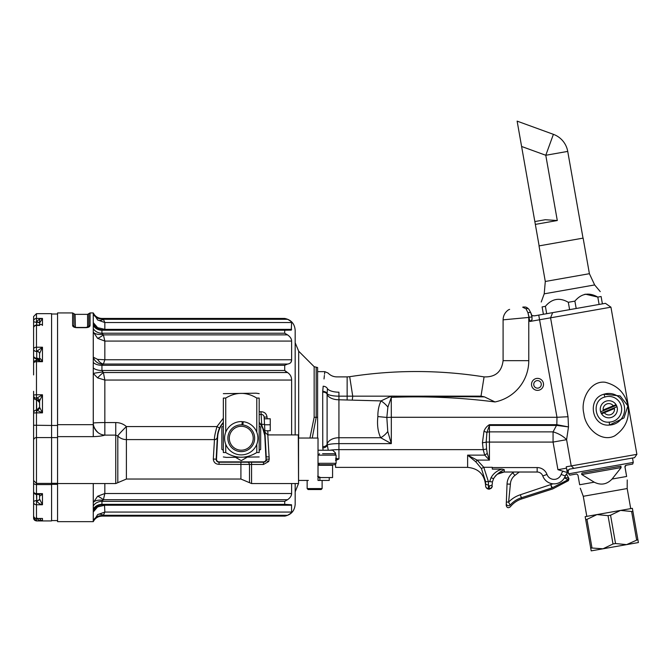 <?xml version="1.0" encoding="UTF-8"?>
<svg xmlns="http://www.w3.org/2000/svg" width="672" height="672" viewBox="0 0 672 672"><rect width="100%" height="100%" fill="white"/><g stroke="black" fill="none" stroke-linecap="round" stroke-linejoin="round"><path stroke-width="1.01" d="M497.624 474.046L504.059 472.03L497.431 474.18M223.339 422.839A23.629 23.629 0 0 0 217.661 437.002L216.502 459.194A2.545 2.545 0 0 0 219.038 461.866L263.483 461.866A2.545 2.545 0 0 0 266.02 459.194L264.86 437.002A23.629 23.629 0 0 0 259.182 422.839M117.81 482.681L126.403 479.044L126.403 439.597A11.978 11.869 -0 0 1 117.81 436.002L117.81 482.681L115.744 483.554L57.565 483.554L57.565 424.662L93.257 424.662L93.274 423.058A11.978 0.664 180 0 1 104.84 422.57L115.744 422.57C119.809 422.587 123.362 423.923 126.403 426.569A11.978 0.832 -44.3 0 0 117.81 436.002L115.744 435.112L104.84 435.112C102.228 435.968 98.364 436.472 93.257 436.632L57.565 436.632M57.565 483.554L57.565 521.648L93.257 521.648L93.257 483.554M93.257 436.632L93.257 312.934L90.056 312.934L90.056 325.584C89.83 326.819 88.452 327.508 85.932 327.659L76.734 327.659C74.222 327.508 72.845 326.819 72.61 325.584L72.61 312.934L57.565 312.934L57.565 424.662M298.292 434.91L298.553 483.538L298.553 434.918L267.809 434.91L269.228 459.043L268.682 461.521L263.483 464.461L219.038 464.335C215.578 464.159 213.662 462.395 213.301 459.052L214.469 439.597C214.208 437.858 215.04 433.516 216.964 426.569L223.339 418.244M318.016 471.811L318.024 438.035L298.561 438.035L298.561 480.43L308.364 480.43M318.024 446.662L318.024 477.557L320.687 477.557L317.604 476.246M320.687 477.557L332.581 477.557L332.581 465.276L318.083 465.276M556.819 425.41L556.979 417.287L568.016 416.732L568.495 426.913L556.819 425.41L556.886 424.704L568.495 426.913L566.597 439.69L571.217 465.923L566.252 466.796L567.269 472.534L557.928 469.678L566.496 468.166L567.21 472.198L566.496 468.166L567.21 472.198L569.327 469.174C567.437 470.039 567.437 470.039 569.327 469.174L634.553 457.674L636.888 454.339L571.217 465.923L573.888 468.376M309.926 438.035L314.152 417.295L314.152 366.685L317.604 367.525L317.604 438.035M295.176 434.91L295.176 330.33L295.176 434.91M295.176 483.554L295.176 504.252L295.176 483.554L295.176 491.845L298.519 483.546M259.182 411.818L260.98 411.726C264.44 411.844 266.456 413.599 267.028 417.01L267.12 418.782M267.767 430.76L267.994 434.91M291.614 434.91L291.614 380.05C291.606 376.866 290.245 374.363 287.54 372.532L284.718 370.49L284.718 365.299L287.54 364.048C290.254 363.678 291.614 362.25 291.614 359.764L291.614 341.074C291.606 338.839 290.245 336.773 287.54 334.866L284.718 333.228L284.718 330.229L291.287 330.103L291.614 322.526C291.606 321.838 290.245 320.754 287.54 319.292L284.718 318.444C291.178 319.796 294.664 323.753 295.176 330.33M217.686 433.952L217.333 436.985A23.965 23.965 0 0 1 223.339 422.335A23.965 23.965 0 0 0 217.333 436.985L217.661 437.002M267.809 434.91L264.944 432.18L264.97 432.734L264.155 417.152L265.188 436.985A23.965 23.965 0 0 0 259.182 422.335L260.828 424.402L261.652 424.36L265.188 436.985L266.23 456.817L269.102 456.943M99.792 505.084A9.584 7.249 -106.4 0 0 97.616 506.923L104.84 505.226L97.616 506.923L93.274 511.997L93.274 502.589L97.616 496.238L104.84 493.517L103.396 499.724L101.942 501.362L284.718 501.362L287.54 499.724C290.254 497.801 291.614 495.734 291.614 493.517L291.614 483.554M93.274 362.41A9.584 5.04 0 0 0 101.942 365.299L101.942 370.49L103.396 372.532L104.84 380.05L97.616 377.882L93.274 373.489L93.274 357.176L97.616 359.377L104.84 359.764L103.396 364.048L101.942 365.299L284.718 365.299M102.522 329.893L101.942 330.229L101.942 333.228L103.396 334.866L104.84 341.074L97.616 338.352L93.274 332.002L93.274 322.585L97.616 327.659L104.84 329.364L97.616 327.659L93.274 322.585A9.584 9.5 110.7 0 0 102.379 329.893M284.718 318.444L101.942 318.444L103.396 319.292L104.84 322.526L97.616 319.964L93.257 312.934M93.257 521.648L97.616 514.626L104.84 512.064L103.396 515.298L101.942 516.096L284.718 516.096L287.54 515.298L290.405 513.551M104.513 504.697L104.84 512.064L291.614 512.064L291.514 504.756L284.718 504.353L284.718 501.362M291.614 512.064C291.614 512.744 290.254 513.828 287.54 515.298L103.396 515.298A9.584 5.393 49.3 0 0 97.616 514.626M93.274 521.59A9.584 9.584 0 0 1 101.942 516.096L284.718 516.096M291.161 495.608L291.614 493.517L104.84 493.517L104.84 483.554M285.289 371.162L287.54 372.532L103.396 372.532A9.584 1.772 -39.6 0 0 97.616 377.882M291.127 361.973L291.614 359.764L104.84 359.764L104.84 341.074L291.614 341.074M291.119 330.196L291.614 329.364L104.84 329.364L104.513 329.893M87.721 327.449L88.318 327.264M88.847 327.037L89.292 326.768M102.522 504.697L101.942 504.353L102.522 504.697M102.522 318.948A9.584 8.005 -13 0 1 93.274 313.37L93.274 322.585M287.54 319.292L103.396 319.292A9.584 5.393 -49.3 0 1 97.616 319.964M287.54 499.724L103.396 499.724A9.584 2.092 40 0 0 97.616 496.238M102.522 500.237A9.584 4.36 8 0 0 93.274 502.589L93.274 483.554M102.379 504.697A9.584 9.5 -110.7 0 0 93.274 511.997L93.274 521.22A9.584 8.005 13 0 1 102.522 515.642M99.792 329.507A9.584 7.249 106.4 0 1 97.616 327.659M102.522 334.354A9.584 4.36 -8 0 1 93.274 332.002L93.274 357.176A9.584 8.45 15.2 0 0 102.522 364.258M287.54 334.866L103.396 334.866A9.584 2.092 -40 0 1 97.616 338.352M287.54 364.048L103.396 364.048A9.584 7.165 70.8 0 1 97.616 359.377M102.522 371.986A9.584 0.445 -7.1 0 0 93.274 373.489L93.274 423.058M263.483 461.866L263.483 462.202A2.873 2.873 0 0 0 266.078 460.555A2.873 2.873 0 0 1 263.483 462.202L219.038 462.202A2.873 2.873 0 0 1 216.166 459.178L217.333 436.985A2.873 2.839 -177 0 1 214.46 439.673M259.182 414.532L261.131 414.431L260.98 411.726M264.155 417.152A2.873 2.873 0 0 0 261.131 414.431A2.873 2.873 0 0 1 264.155 417.152L267.028 417.01M213.301 459.052L216.502 459.194M266.02 459.194L266.23 456.817M268.682 461.521L266.078 460.555L266.356 459.178L269.228 459.043M216.166 459.178L216.275 460.11M98.003 432.583C94.727 429.173 93.148 426.023 93.274 423.133A11.978 11.474 -115.7 0 0 97.944 432.524A11.978 11.474 -115.7 0 0 104.84 435.112L104.84 380.05L291.614 380.05M90.056 312.934L88.822 313.639L88.822 326.206A1.436 1.26 -0 0 1 87.578 326.827L87.578 314.353L75.088 314.353L75.415 327.314M73.996 326.651L73.853 313.639L72.61 312.934M240.912 462.202L240.912 479.044L249.505 482.681L249.505 464.612A2.873 2.092 90 0 0 247.447 462.202M217.333 436.909A2.873 2.848 -176.8 0 1 214.469 439.597L126.403 439.597L126.403 426.569L216.964 426.569L219.568 428.064L217.72 433.776M529.04 316.789L529.141 317.369L531.972 316.873L532.031 319.729L529.872 321.476L527.965 312.808A2.873 1.109 -21.8 0 1 530.821 312.816M529.141 317.369L527.965 312.808L526.058 308.818L522.782 307.289C504.294 310.548 504.294 310.548 522.782 307.289A2.873 0.638 -100 0 1 522.984 307.02C505.613 310.086 505.613 310.086 522.984 307.02L523.135 306.995M526.058 308.818A2.873 2.066 -36.3 0 1 528.822 309.179M538.742 315.092L605.438 303.332L610.94 307.18L539.566 319.763L538.742 315.092L534.475 315.848L531.888 315.571L530.872 312.942M532.056 315.63L532.972 315.848M533.795 385.022A3.772 3.772 0 0 1 536.852 380.654A3.772 3.772 0 0 1 541.229 383.712A3.772 3.772 0 0 1 538.163 388.088A3.772 3.772 0 0 1 533.795 385.022M531.611 385.409A5.989 5.989 0 0 1 539.557 378.739A5.989 5.989 0 0 1 541.363 388.962A5.989 5.989 0 0 1 531.611 385.409M556.979 417.287L539.566 319.763L529.872 321.476M556.76 417.295L391.314 417.295L391.255 396.102L484.462 396.875L495.004 401.948C460.555 397.53 425.998 395.993 391.314 397.345L387.895 407.089A11.978 4.973 -139.1 0 0 381.041 400.907L338.932 399.773A11.978 6.611 180 0 1 327.096 394.187L327.113 393.658A4.46 2.537 -176 0 0 322.72 391.306L323.182 386.207A4.46 3.024 -172.4 0 1 327.449 388.727C328.423 368.071 328.423 368.071 327.449 388.727C328.423 368.071 328.423 368.071 327.449 388.727L327.113 393.658A11.978 2.99 180 0 0 338.932 396.161L338.932 437.732A11.978 7.711 0 0 0 327.096 444.251L328.28 450.223L332.707 450.223L335.58 453.096L335.58 454.045M328.28 450.223L318.083 450.223M567.269 472.534L567.378 473.18A5.989 5.989 0 0 0 566.504 473.978L566.605 473.861M566.731 473.735L563.842 478.775M485.52 481.387A2.873 0.437 -4.6 0 0 488.384 481.589L488.468 484.94A2.873 1.512 0 0 1 485.587 483.428L485.587 485.831L485.52 481.387L481.429 468.56L475.818 461.824L467.62 455.129L475.818 461.824L477.128 460.102L483.781 467.3L492.299 467.3L492.299 469.132L502.093 469.132L504.277 469.694C499.884 471.593 496.314 474.566 493.576 478.624A11.978 11.978 0 0 0 493.55 478.666L495.407 475.952A11.978 11.978 0 0 1 497.003 474.491M491.862 487.494L491.148 488.359L492.299 485.831A2.873 2.646 -0 0 1 489.426 488.477L488.947 489.182L489.426 485.797A2.873 1.789 0 0 0 492.299 484.008L492.391 482.555M492.299 483.924L492.383 482.563M483.781 467.3L488.384 481.589L489.703 481.589A2.873 0.428 11.1 0 0 492.526 481.698L493.576 478.624L491.014 477.767C493.441 473.407 497.137 470.526 502.093 469.132M491.383 488.132L489.401 489.149L488.468 488.477L488.947 489.182L487.326 488.771M485.587 485.831L485.831 487.074L485.587 485.831A2.873 2.646 -0 0 0 488.468 488.477L488.468 484.94M488.494 489.149L488.947 489.182M335.58 464.419L335.58 467.376L467.62 467.376L467.62 455.129L477.128 460.102L489.426 460.102L484.688 455.129L483.227 449.627L484.688 455.129A4.46 1.588 146.7 0 0 487.234 453.281L489.426 460.102L489.426 442.075L486.192 442.075A4.46 0.68 174.4 0 1 482.429 442.756L484 431.172C485.125 428.308 486.931 426.14 489.426 424.687L556.508 424.687M481.429 468.56L483.546 467.359M486.646 488.267L485.822 487.074M557.928 469.678L553.064 442.075L553.064 431.878L556.508 425.41L489.426 425.41L486.914 432.407L486.192 442.075L486.562 448.946A4.46 0.672 172.2 0 1 483.227 449.627L482.429 442.756M486.562 448.946L487.234 453.281M489.426 424.687L489.426 431.878A3.83 2.176 0 0 0 486.914 432.407A4.46 0.605 -153 0 1 484 431.172M335.58 459.732L338.932 458.984L335.58 460.53M335.58 458.304L338.932 458.984L338.932 449.627A11.978 1.831 0 0 0 330.12 450.223M387.895 407.089L386.828 417.446L387.769 431.491L391.314 443.621L380.68 437.732L338.932 437.732L338.932 443.621A11.978 1.831 0 0 0 327.155 445.108A4.46 2.982 172.1 0 1 322.77 447.98L322.694 392.112L323.182 386.207C325.357 366.954 325.357 366.954 323.182 386.207M323.165 450.223L322.77 447.98M347.147 399.773L347.147 376.891L336.865 376.891C333.413 376.832 330.481 375.564 328.087 373.069L324.82 371.641L324.534 374.212M324.391 375.438L324.013 378.958M327.449 388.727A11.978 4.847 180 0 0 338.932 392.188C336.647 372.137 336.647 372.137 338.932 392.188C336.647 372.137 336.647 372.137 338.932 392.188L338.932 396.161L481.009 396.144L484.462 396.875L495.004 401.948A42.126 42.126 0 0 0 528.78 360.662L503.093 360.662L503.093 319.847L528.78 317.436L528.78 360.662M387.769 431.491A11.978 6.3 137.3 0 1 380.68 437.732C377.899 431.819 376.958 424.763 377.866 416.564C377.773 410.718 378.832 405.502 381.041 400.907L391.255 396.102M386.828 417.446L377.866 416.564M483.227 449.627L338.932 449.627L338.932 443.621L391.314 443.621L391.314 417.295L386.87 417.446M352.296 399.958A11.978 0.689 95.1 0 0 352.724 396.169L349.684 376.698C394.489 369.743 439.286 369.81 484.075 376.891C495.356 377.278 501.698 371.868 503.093 360.662M567.378 473.18A5.989 5.989 0 0 0 565.32 475.952A11.978 11.978 0 0 1 542.791 475.969A5.989 5.989 0 0 0 537.163 472.021L504.277 472.021A11.978 11.978 0 0 0 495.398 475.961M553.064 431.878A17.976 9.66 -157.5 0 1 566.597 439.69L553.064 442.075L489.426 442.075L489.426 431.878L553.064 431.878M604.892 397.026L603.994 394.204A15.817 15.817 0 0 1 624.389 406.518A15.817 15.817 0 0 1 609.428 425.065L609.319 422.108A12.852 12.852 0 0 0 621.474 407.03A12.852 12.852 0 0 0 604.892 397.026C590.696 400.42 594.888 423.797 609.319 422.108M609.428 425.065C591.738 426.93 586.648 398.555 603.994 394.204L620.113 395.942L627.9 405.871L623.994 417.908L609.428 425.065M485.587 483.428L485.587 485.352C484.52 474.432 478.531 468.443 467.62 467.376M627.967 405.846C629.815 418.48 625.397 428.484 614.712 435.859C601.381 442.806 585.278 428.232 583.884 413.7C580.196 399.605 590.251 380.402 605.111 382.242C617.736 385.459 625.355 393.33 627.967 405.846M617.383 409.265A8.568 8.568 0 0 0 616.997 406.711L617.165 407.35A8.568 8.568 0 0 1 601.549 413.801L601.222 413.23A8.568 8.568 0 0 0 617.383 409.265M616.031 404.678L613.326 405.796A5.695 5.695 0 0 0 603.17 409.987L616.031 404.678L616.409 405.3L600.634 411.81L600.466 411.18A8.568 8.568 0 0 0 601.222 413.23L616.997 406.711A8.568 8.568 0 0 0 616.098 404.754M504.277 469.694L504.277 472.021L513.803 472.021L512.82 472.794A14.952 14.952 0 0 0 507.041 484.033A14.952 14.952 0 0 1 512.82 472.794A14.952 14.952 0 0 0 507.041 484.033L506.234 504.983L506.344 502.034L508.595 502.118L510.132 505.117C510.266 507.452 510.266 507.452 510.132 505.117C510.266 507.452 510.266 507.452 510.132 505.117A2.251 1.966 -177.8 0 1 506.285 503.63L506.318 502.757M632.503 458.035L633.276 462.428L568.613 473.827L567.924 469.913M630.722 508.62L627.186 488.544L583.271 496.289L586.807 516.365L596.971 514.576L608.026 515.668L610.554 515.214L615.544 543.539L626.598 544.631L637.879 539.599L638.4 542.548L591.2 550.872L590.68 547.924L603.002 548.789L613.015 543.984L615.544 543.539M624.935 466.469L626.632 476.473L624.943 466.914L626.111 465.242L632.671 464.092L633.276 462.428M625.632 465.419L625.195 465.814M621.037 466.25L620.441 466.242L621.146 467.578L581.776 474.524L594.224 482.185C600.928 485.512 606.875 484.462 612.074 479.044L621.146 467.578M581.624 474.398L581.977 473.029L620.441 466.242M577.979 475.196L579.667 484.756L577.979 475.196L576.803 474.02M568.613 473.827L569.755 475.18L576.316 474.029M583.271 496.289L580.28 488.216M579.667 484.756C580.44 489.124 580.44 489.124 579.667 484.756L594.224 482.185M626.632 476.473C627.396 480.841 627.396 480.841 626.632 476.473C627.396 480.841 627.396 480.841 626.632 476.473L612.074 479.044M589.403 273.697L583.128 238.115L539.02 245.893L545.294 281.476L589.403 273.697L594.644 284.936L544.211 293.832L541.237 302.005M602.398 303.87L601.096 296.503C599.978 290.153 599.978 290.153 601.096 296.503L597.811 297.083C589 292.102 581.356 293.446 574.888 301.123L568.31 302.291C559.566 297.276 551.922 298.62 545.395 306.331L542.102 306.911C540.985 300.552 540.985 300.552 542.102 306.911L543.404 314.269M584.548 294.403L585.371 294.227M585.48 294.202L597.811 297.083L599.105 304.45M574.888 301.123L576.19 308.49M569.612 309.649L568.31 302.291M545.395 306.331L546.689 313.69M319.88 477.557L319.88 480.43L329.23 480.43L329.23 477.557M319.88 480.43L318.024 480.43L318.032 477.557M318.024 438.035L318.024 480.43M36.775 410.113A2.873 2.864 0 0 0 39.589 407.249L39.589 401.05L39.589 407.249L42.47 412.86L36.473 412.86L36.473 437.573L51.576 437.573L51.576 425.46L57.565 425.443M51.576 437.573L51.576 520.934L36.473 520.934L33.6 518.062M33.6 331.397L33.6 321.166A2.873 2.747 180 0 1 36.473 318.427L36.473 313.656L51.576 313.656L51.576 425.46L33.6 425.233L33.6 412.986L33.6 482.748M39.589 498.607L39.589 498.826A2.873 1.747 180 0 1 36.716 500.573L36.716 494.407M39.589 497.683L39.589 495.306L38.657 494.407L42.47 493.643C41.16 495.592 40.202 496.146 39.589 495.298M39.589 358.462C40.202 358.268 41.16 359.344 42.47 361.679L37.691 360.352C38.774 359.974 39.404 359.344 39.589 358.462L39.589 360.654M39.589 359.831L39.589 353.506L42.47 347.214L42.47 361.679L36.473 361.679L36.473 394.775L42.47 394.775L39.589 401.05A2.873 2.822 180 0 0 36.716 398.227L42.47 394.775L42.47 412.86L36.716 410.13L39.589 407.249M39.589 319.25L39.589 323.047A2.873 0.941 -0 0 0 36.716 322.106C37.96 319.805 39.875 318.578 42.47 318.427L39.589 323.047L39.589 325.08L39.589 323.366A2.873 1.1 0 0 0 36.716 322.266L36.473 325.408A2.873 2.554 180 0 0 33.6 327.953L33.6 374.926M33.6 496.406L33.6 478.691M51.576 483.42L36.473 483.42L33.6 480.547L33.6 440.252A2.873 2.68 180 0 1 36.473 437.573L36.473 493.643A2.873 2.117 180 0 1 33.6 491.526L33.6 482.714A2.873 1.865 180 0 0 36.473 484.579L51.576 484.579M33.6 477.498L33.6 478.766M33.6 440.252L33.6 425.233M39.589 353.716A2.873 2.285 180 0 0 36.716 351.439L36.716 358.176L36.716 351.33L42.47 347.214L36.473 347.214L36.473 325.408L39.589 325.441C40.202 323.996 41.16 323.98 42.47 325.408L42.47 318.427L36.473 318.427L36.473 322.266A2.873 1.1 180 0 1 33.6 321.166L33.6 316.621M33.6 471.366L33.6 437.741M33.6 504.672L33.6 493.542A2.873 1.747 0 0 1 33.886 492.778M33.6 503.194L33.6 513.416M39.749 518.524L40.522 519.842L42.47 520.842L36.473 520.842A2.873 2.873 180 0 1 33.6 517.969L33.6 506.99M36.716 360.352L36.473 358.176A2.873 2.285 180 0 1 33.6 355.9L33.6 349.154A2.873 1.94 180 0 1 36.473 347.214L36.473 351.439A2.873 2.285 180 0 1 33.6 349.154M33.6 369.961L33.6 363.224A2.873 1.546 180 0 1 36.473 361.679L36.473 360.352L37.649 360.352M36.716 410.105L36.473 399.722A2.873 2.848 180 0 1 33.6 396.85L33.6 395.405A2.873 0.622 180 0 1 36.473 394.775L36.473 412.86L33.6 412.986L33.6 391.314M39.589 499.103L42.47 504.748C39.875 504.244 37.96 502.9 36.716 500.707A2.873 1.613 180 0 0 39.589 499.103M40.085 518.456L40.589 518.524M33.6 491.526A2.873 2.873 0 0 0 36.473 494.407L36.473 493.643L42.47 493.643L42.47 504.748L36.473 504.748L36.473 518.456L42.47 518.456L42.47 520.842C39.875 521.044 37.96 520.019 36.716 517.759M36.716 351.33A2.873 2.176 180 0 1 39.589 353.506M517.129 121.128L553.4 134.333L545.782 155.274L521.598 146.471L517.129 121.128L539.129 245.876M545.286 219.727L557.29 220.525L545.286 219.727L534.836 221.567M535.34 224.398L557.29 220.525L545.782 155.274L567.731 151.402L583.019 238.132M259.182 450.299L260.669 449.442L260.669 427.031L259.182 426.174M235.645 457.405L241.265 460.648L246.876 457.405M223.339 426.174L221.852 427.031L221.852 449.442L223.339 450.299M223.339 456.952L226.405 457.405L259.182 456.952M225.733 444.259L225.733 452.533L223.339 452.533C223.339 458.791 223.339 458.791 223.339 452.533L223.339 398.068C223.339 391.81 223.339 391.81 223.339 398.068L225.733 398.068C236.107 391.81 246.456 391.81 256.788 398.068L259.182 398.068C259.182 391.81 259.182 391.81 259.182 398.068L259.182 452.533C259.182 458.791 259.182 458.791 259.182 452.533L256.788 452.533L256.788 444.259M225.733 452.533C236.107 458.791 246.456 458.791 256.788 452.533M259.182 393.649L256.116 393.187L223.339 393.649M256.788 432.214L256.788 398.068M225.733 398.068L225.733 432.214M322.123 488.578L321.166 489.535L308.104 489.535L307.146 488.578L322.123 488.578L322.123 480.43M264.264 419.32L264.264 418.782L270.253 418.782L270.253 430.76L264.869 430.76M264.55 424.771L270.253 424.771M604.304 412.734L614.46 408.542A5.695 5.695 0 0 1 604.304 412.734L601.6 413.851L604.304 412.734M616.081 404.729A8.568 8.568 0 0 0 600.466 411.18L600.466 411.104M626.598 544.631L624.036 545.084M637.879 539.599L632.89 511.283L631.621 511.501L636.611 539.826M631.621 511.501L620.567 510.409L632.369 508.334L632.89 511.283M613.015 543.984L608.026 515.668M591.948 547.697L586.958 519.38L596.971 514.576L620.567 510.409L610.554 515.214M590.68 547.924L585.69 519.599L586.958 519.38M596.971 514.576L585.169 516.65L585.69 519.599M247.237 448.594A11.962 11.962 0 0 0 247.237 427.879A11.962 11.962 0 0 0 229.303 438.236A11.962 11.962 0 0 0 247.237 448.594M247.96 449.837A13.398 13.398 0 0 1 228.236 441.37A13.398 13.398 0 0 1 241.954 424.864A13.398 13.398 0 0 1 247.96 449.837M242.903 424.948L243.188 421.697A16.657 16.657 0 0 1 254.814 447.922A16.657 16.657 0 0 1 226.237 445.418A16.657 16.657 0 0 1 242.239 421.613L241.954 424.864M566.504 473.978L568.579 477.918A1.436 1.369 152.2 0 1 567.949 479.8L552.35 487.763C552.997 489.241 552.997 489.241 552.35 487.763A3.352 3.158 -22.8 0 1 551.838 487.973C552.443 489.468 552.443 489.468 551.838 487.973L521.354 497.759A25.175 25.175 0 0 0 510.132 505.117M519.28 472.021L514.87 475.44A11.6 11.6 0 0 0 510.392 484.159L508.595 502.118A28.333 28.333 0 0 1 520.388 494.752L553.064 483.806M564.463 477.8L567.949 479.8L568.403 480.665L552.821 488.88M510.115 505.092L509.107 503.152M551.838 487.973L550.872 484.966L552.35 487.763M564.715 477.691L568.31 477.817A1.436 1.285 107.2 0 1 567.739 479.648M506.226 505.386L506.226 505.386C506.856 507.797 508.2 508.292 510.233 506.89C513.274 503.093 517.104 500.43 521.724 498.918L520.388 494.752M322.594 453.718L334.622 453.718M334.622 464.738L318.083 464.738M298.687 438.035L298.687 351.212L298.687 438.035M316.184 367.525L316.184 417.295L317.604 417.295M314.152 417.295L316.184 417.295L312.245 438.035M259.182 422.335A23.965 23.965 0 0 1 265.188 436.985L264.86 437.002M291.614 322.526L104.84 322.526L104.84 329.364M93.274 367.886A9.584 4.536 0 0 0 101.942 370.49L284.718 370.49M93.274 325.391A9.584 8.442 0 0 0 101.942 330.229L284.718 330.229M93.274 328.549A9.584 8.148 -0 0 0 101.942 333.228L284.718 333.228M93.274 312.992A9.584 9.584 -0 0 0 101.942 318.494L284.718 318.494M93.274 506.041A9.584 8.148 0 0 1 101.942 501.362L101.942 504.353L284.718 504.353M104.84 505.226L291.614 505.226M101.942 504.353A9.584 8.442 0 0 0 93.274 509.2M115.744 483.554L115.744 422.57M251.563 462.202L251.563 483.554L249.505 482.681M264.533 424.36L261.652 424.36L261.131 414.431M219.038 464.335L219.038 461.866M72.61 325.584A1.436 1.26 -0 0 1 73.853 326.206A1.436 1.26 180 0 0 75.088 326.827M76.734 327.659L74.012 326.659M88.822 326.206A1.436 1.26 0 0 1 90.056 325.584M263.483 462.202L263.483 464.461M568.016 416.732L550.57 317.822L552.653 312.64M489.703 481.589L491.014 477.767M467.62 455.129L484.688 455.129M322.694 392.112A4.46 2.461 180 0 1 327.096 394.187L327.096 444.251A4.46 2.873 180 0 1 322.694 446.678M492.299 467.569L537.163 467.569A10.45 10.45 0 0 1 546.983 474.44A7.526 7.526 0 0 0 561.128 474.432A10.45 10.45 0 0 1 563.094 471.106M561.128 474.432L565.32 475.952M546.983 474.44L542.791 475.969M537.163 467.569L537.163 472.021M481.009 396.144L484.075 376.891M36.473 518.456A2.873 2.806 180 0 1 33.6 515.651A2.873 2.873 0 0 0 36.473 518.524L36.473 520.934M36.716 412.86L36.716 410.13M33.6 355.9A2.873 2.873 0 0 0 36.473 358.772L36.473 360.352A2.873 2.873 0 0 0 33.6 363.224M33.6 396.85A2.873 2.873 0 0 0 36.473 399.722L36.473 398.252A2.873 2.848 180 0 1 33.6 395.405M36.716 325.08L36.716 322.106M38.657 494.407L36.473 494.407L36.716 500.707M36.473 500.573L36.473 504.748A2.873 2.428 180 0 1 33.6 502.32A2.873 1.747 0 0 1 36.473 500.573M36.716 398.252L36.716 398.227A2.873 2.848 180 0 1 39.589 401.108M36.473 410.105A2.873 2.873 0 0 0 33.6 412.986A2.873 2.848 180 0 1 36.473 410.13L36.733 410.105M39.589 402.595L36.716 399.697A2.873 2.848 180 0 1 39.589 402.553M38.934 359.822L36.716 358.772L36.716 358.176A2.873 2.285 180 0 1 39.278 359.419M33.6 517.969L34.457 517.7M51.576 484.336L57.565 484.336M51.576 437.606L57.565 437.606M514.87 475.44L512.82 472.794M510.392 484.159L507.041 484.033M319.528 464.738L318.083 463.302L336.109 463.302L336.109 455.154L318.083 455.154L319.528 453.718M314.152 366.685L298.687 351.212L295.176 342.745M284.718 516.138C291.178 514.794 294.664 510.838 295.176 504.252M102.472 329.893L286.138 329.893M102.472 504.697L286.322 504.697M101.942 318.444C97.994 318.284 95.096 316.453 93.274 312.95M99.011 505.352L102.446 504.697M99.397 505.21L98.204 505.714M98.389 328.961L99.397 329.381M101.942 516.138C97.994 516.298 95.096 518.137 93.274 521.64M99.019 329.238L102.446 329.893M240.912 479.044L126.403 479.044M298.292 483.554L251.563 483.554M76.734 327.449L85.932 327.449L88.662 326.659M88.822 313.639L87.578 314.353M73.853 313.639L75.088 314.353M266.078 460.555L264.02 462.151M531.972 316.873L530.83 312.85L529.015 309.448M526.218 307.339L527.528 307.986M503.093 319.847C503.219 315.58 505.042 312.228 508.561 309.792L509.628 309.372M528.856 309.221C525.79 306.348 525.479 307.18 522.984 307.02M324.82 371.641L317.604 371.641M610.94 307.18L636.888 454.339M347.147 376.891L349.684 376.698M627.186 488.544L627.236 479.934M594.644 284.936L600.23 291.598M545.294 281.476L544.211 293.832M33.6 327.953A2.873 2.873 0 0 1 36.473 325.08L39.875 325.08M36.473 518.524L41.252 518.524M33.785 492.534A2.873 2.873 0 0 0 33.6 493.542M36.473 313.656L33.6 316.529M51.576 483.302L57.565 483.302M51.576 520.573L57.565 520.573M51.576 314.017L57.565 314.017M567.731 151.402A22.285 22.285 0 0 0 553.4 134.333M307.146 480.43L307.146 488.578M552.838 488.872L521.724 498.918M568.403 480.665L568.999 478.724M336.109 455.154L334.673 453.718M336.109 463.302L334.673 464.738"/></g></svg>
